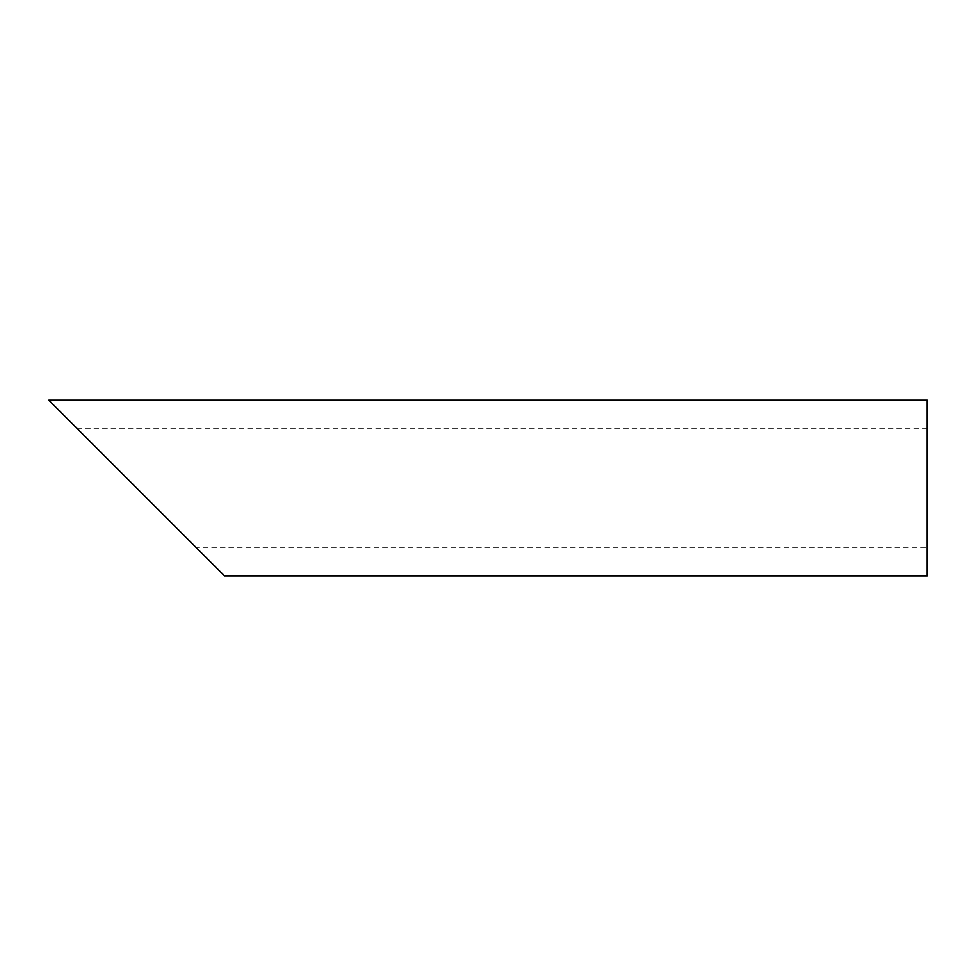 <?xml version="1.0" encoding="UTF-8"?>
<svg xmlns="http://www.w3.org/2000/svg" width="976" height="976" viewBox="0 0 976 976"><rect width="100%" height="100%" fill="white"/><g stroke="black" fill="none" stroke-linecap="round" stroke-linejoin="round"><path stroke-width="0.73" stroke-dasharray="4.88 3.66" d="M927.2 488L927.2 547.292L927.2 488M927.2 428.708L77.348 428.708L195.932 547.292L927.2 547.292M927.2 575.84L927.2 400.16M48.8 400.16L224.48 575.84"/><path stroke-width="1.46" d="M195.932 547.292L77.348 428.708M927.2 488L927.2 575.84L224.48 575.84L48.8 400.16L927.2 400.16L927.2 488"/></g></svg>
